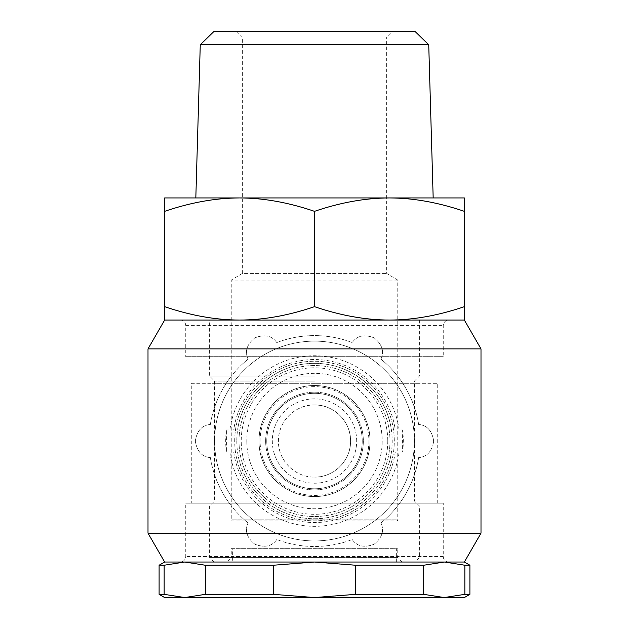 <?xml version="1.0" encoding="UTF-8"?>
<svg xmlns="http://www.w3.org/2000/svg" width="629" height="629" viewBox="0 0 629 629"><rect width="100%" height="100%" fill="white"/><g stroke="black" fill="none" stroke-linecap="round" stroke-linejoin="round"><path stroke-width="0.47" stroke-dasharray="3.15 2.36" d="M314.5 557.593L209.606 557.593L314.5 557.593M464.351 562.027L164.649 562.027M397.748 280.094L231.252 280.094L242.354 273.418L386.646 273.418L242.354 273.418L242.354 37.001L386.646 37.001L386.646 273.418L397.748 280.094L397.748 520.961L231.252 520.961L231.252 280.094L397.748 280.094M314.5 385.538C283.679 385.553 258.865 410.784 258.999 441.039C258.865 471.302 283.679 496.533 314.5 496.54C345.321 496.533 370.135 471.302 370.001 441.039C370.135 410.784 345.321 385.553 314.5 385.538C284.159 385.262 258.661 410.918 258.999 441.039C258.661 471.16 284.159 496.816 314.5 496.54C284.159 496.816 258.661 471.16 258.999 441.039C258.661 410.918 284.159 385.262 314.5 385.538C344.841 385.262 370.339 410.918 370.001 441.039C370.339 471.16 344.841 496.816 314.5 496.54C283.679 496.533 258.865 471.302 258.999 441.039C258.865 410.784 283.679 385.553 314.5 385.538A55.501 55.501 0 0 0 258.999 441.039A55.501 55.501 0 0 0 314.5 496.54C344.841 496.816 370.339 471.16 370.001 441.039C370.339 410.918 344.841 385.262 314.5 385.538A55.501 55.501 0 0 0 258.999 441.039A55.501 55.501 0 0 0 314.5 496.54A55.501 55.501 0 0 0 370.001 441.039A55.501 55.501 0 0 0 314.5 385.538C345.321 385.553 370.135 410.784 370.001 441.039C370.135 471.302 345.321 496.533 314.5 496.54A55.501 55.501 0 0 0 370.001 441.039A55.501 55.501 0 0 0 314.5 385.538M314.5 505.975L209.606 505.975L314.5 505.975M314.5 500.983L214.599 500.983L314.5 500.983M314.5 376.103L209.606 376.103L314.5 376.103M314.5 381.103L214.599 381.103L314.5 381.103M314.5 320.051L209.606 320.051L314.5 320.051M236.803 31.45L242.354 37.001L386.646 37.001L392.197 31.45L236.803 31.45L392.197 31.45M213.978 31.45L415.022 31.45M428.734 44.761L200.266 44.761M314.5 197.946L433.177 197.946L314.5 197.946M396.64 519.853L397.748 520.961L231.252 520.961L232.36 519.853L396.64 519.853L232.36 519.853M234.711 441.039A79.789 79.789 0 0 1 314.5 361.25A79.789 79.789 0 0 1 394.289 441.039A79.789 79.789 0 0 1 314.5 520.828A79.789 79.789 0 0 1 234.711 441.039A79.789 79.789 0 0 1 314.5 361.25A79.789 79.789 0 0 1 394.289 441.039A79.789 79.789 0 0 1 314.5 520.828A79.789 79.789 0 0 1 234.711 441.039M246.788 441.039A67.712 67.712 0 0 0 314.5 508.751A67.712 67.712 0 0 0 382.212 441.039A67.712 67.712 0 0 0 314.5 373.327A67.712 67.712 0 0 0 246.788 441.039A67.712 67.712 0 0 1 314.5 373.327A67.712 67.712 0 0 1 382.212 441.039A67.712 67.712 0 0 1 314.5 508.751A67.712 67.712 0 0 1 246.788 441.039M387.763 441.039A73.263 73.263 0 0 1 314.5 514.302A73.263 73.263 0 0 1 241.237 441.039A73.263 73.263 0 0 1 314.5 367.776A73.263 73.263 0 0 1 387.763 441.039M414.401 441.039A99.901 99.901 0 0 0 314.5 341.138A99.901 99.901 0 0 0 214.599 441.039A99.901 99.901 0 0 1 314.5 341.138A99.901 99.901 0 0 1 414.401 441.039A99.901 99.901 0 0 1 314.5 540.94A99.901 99.901 0 0 1 214.599 441.039A99.901 99.901 0 0 0 314.5 540.94A99.901 99.901 0 0 0 414.401 441.039M433.688 441.039C432.029 430.716 427.012 425.188 418.639 424.465A105.452 105.452 0 0 0 380.922 359.135A105.452 105.452 0 0 1 418.639 424.465C427.012 425.188 432.029 430.716 433.688 441.039C432.029 451.363 427.012 456.89 418.639 457.613C427.012 456.89 432.029 451.363 433.688 441.039M380.922 359.135C384.484 351.532 382.204 344.425 374.09 337.82C364.317 334.093 357.028 335.682 352.216 342.569A105.452 105.452 0 0 0 276.784 342.569A105.452 105.452 0 0 1 352.216 342.569C357.028 335.682 364.317 334.093 374.09 337.82C382.204 344.425 384.484 351.532 380.922 359.135M276.784 342.569C271.972 335.682 264.683 334.093 254.91 337.82C246.796 344.425 244.516 351.532 248.078 359.135A105.452 105.452 0 0 0 210.361 424.465A105.452 105.452 0 0 1 248.078 359.135C244.516 351.532 246.796 344.425 254.91 337.82C264.683 334.093 271.972 335.682 276.784 342.569M210.361 424.465C201.988 425.188 196.971 430.716 195.312 441.039C196.971 430.716 201.988 425.188 210.361 424.465M239.02 441.039A75.48 75.48 0 0 1 314.5 365.559A75.48 75.48 0 0 1 389.98 441.039A75.48 75.48 0 0 1 314.5 516.519A75.48 75.48 0 0 1 239.02 441.039A75.48 75.48 0 0 1 314.5 365.559A75.48 75.48 0 0 1 389.98 441.039A75.48 75.48 0 0 1 314.5 516.519A75.48 75.48 0 0 1 239.02 441.039M266.767 441.039A47.733 47.733 0 0 1 314.5 393.314A47.733 47.733 0 0 1 362.233 441.039A47.733 47.733 0 0 1 314.5 488.772A47.733 47.733 0 0 1 266.767 441.039A47.733 47.733 0 0 1 314.5 393.314A47.733 47.733 0 0 1 362.233 441.039A47.733 47.733 0 0 1 314.5 488.772A47.733 47.733 0 0 1 266.767 441.039M314.5 404.966C333.865 404.533 351.006 421.682 350.573 441.039C351.006 460.397 333.865 477.545 314.5 477.112A36.073 36.073 0 0 0 350.573 441.039A36.073 36.073 0 0 0 314.5 404.966A36.073 36.073 0 0 0 278.427 441.039A36.073 36.073 0 0 0 314.5 477.112C295.135 477.545 277.994 460.397 278.427 441.039C277.994 421.682 295.135 404.533 314.5 404.966M448.807 320.051L180.193 320.051L448.807 320.051A5.551 5.551 0 0 0 443.256 325.602L443.256 356.682L185.744 356.682L443.256 356.682M180.193 320.051A5.551 5.551 0 0 1 185.744 325.602L185.744 356.682M180.193 562.027L448.807 562.027L180.193 562.027A5.551 5.551 0 0 0 185.744 556.476L185.744 503.2L443.256 503.2L185.744 503.2M448.807 562.027A5.551 5.551 0 0 1 443.256 556.476L443.256 503.2M191.287 383.32L437.713 383.32L191.287 383.32L191.287 503.2L437.713 503.2L191.287 503.2M437.713 503.2L437.713 383.32M209.048 356.682L419.952 356.682L209.048 356.682L209.048 383.32L419.952 383.32L209.048 383.32M419.952 383.32L419.952 356.682M148.004 533.188L480.996 533.188M480.996 348.891L148.004 348.891M226.393 452.141L237.597 452.141C242.66 490.054 276.375 518.901 314.5 518.736C352.625 518.901 386.34 490.054 391.403 452.141L402.607 452.141L402.607 429.937L391.403 429.937C386.34 392.024 352.625 363.177 314.5 363.342C276.375 363.177 242.66 392.024 237.597 429.937L226.393 429.937L226.393 452.141L237.597 452.141A77.697 77.697 0 0 0 391.403 452.141L402.607 452.141A88.799 88.799 0 0 0 402.607 429.937L395.256 429.937A81.518 81.518 0 0 0 233.744 429.937L226.393 429.937A88.799 88.799 0 0 0 226.393 452.141M236.803 441.039A77.697 77.697 0 0 0 314.5 518.736A77.697 77.697 0 0 0 392.197 441.039A77.697 77.697 0 0 0 314.5 363.342A77.697 77.697 0 0 0 236.803 441.039M368.893 441.039A54.393 54.393 0 0 1 314.5 495.432A54.393 54.393 0 0 1 260.107 441.039A54.393 54.393 0 0 1 314.5 386.646A54.393 54.393 0 0 1 368.893 441.039M265.658 441.039A48.842 48.842 0 0 0 314.5 489.881A48.842 48.842 0 0 0 363.342 441.039A48.842 48.842 0 0 0 314.5 392.197A48.842 48.842 0 0 0 265.658 441.039A48.842 48.842 0 0 0 314.5 489.881A48.842 48.842 0 0 0 363.342 441.039A48.842 48.842 0 0 0 314.5 392.197A48.842 48.842 0 0 0 265.658 441.039M356.682 441.039A42.182 42.182 0 0 0 314.5 398.857A42.182 42.182 0 0 0 272.318 441.039A42.182 42.182 0 0 0 314.5 483.221A42.182 42.182 0 0 0 356.682 441.039M395.256 429.937L391.403 429.937A77.697 77.697 0 0 0 237.597 429.937L233.744 429.937M233.744 452.141A81.518 81.518 0 0 0 395.256 452.141M164.649 320.051L464.351 320.051L464.351 306.669C438.295 315.546 413.324 320.012 389.422 320.051C365.528 320.012 340.556 315.546 314.5 306.669C288.444 315.546 263.472 320.012 239.578 320.051C215.676 320.012 190.705 315.546 164.649 306.669L164.649 320.051M469.902 594.342L464.855 594.342L464.855 565.235L444.373 562.027L423.694 565.235L423.694 594.342L355.66 594.342L314.5 597.55L273.34 594.342L273.34 565.235L314.5 562.027L355.66 565.235L355.66 594.342M418.639 457.613A105.452 105.452 0 0 1 380.922 522.943A105.452 105.452 0 0 0 418.639 457.613M352.216 539.517C357.028 546.404 364.317 547.985 374.09 544.258C382.204 537.653 384.484 530.554 380.922 522.943C384.484 530.554 382.204 537.653 374.09 544.258C364.317 547.985 357.028 546.404 352.216 539.517A105.452 105.452 0 0 1 276.784 539.517A105.452 105.452 0 0 0 352.216 539.517M276.784 539.517C271.972 546.404 264.683 547.985 254.91 544.258C246.796 537.653 244.516 530.554 248.078 522.943A105.452 105.452 0 0 1 210.361 457.613A105.452 105.452 0 0 0 248.078 522.943C244.516 530.554 246.796 537.653 254.91 544.258C264.683 547.985 271.972 546.404 276.784 539.517M210.361 457.613C201.988 456.89 196.971 451.363 195.312 441.039C196.971 451.363 201.988 456.89 210.361 457.613M229.892 452.141A85.34 85.34 0 0 0 399.108 452.141M399.108 429.937A85.34 85.34 0 0 0 229.892 429.937M184.729 562.027L205.306 565.235L205.306 594.342L184.729 597.55L164.145 594.342L164.145 565.235L184.729 562.027M464.855 594.342L444.373 597.55L423.694 594.342M205.306 565.235L273.34 565.235M273.34 594.342L205.306 594.342M159.098 565.235L164.145 565.235M164.145 594.342L159.098 594.342M444.373 597.55L464.351 597.55M164.649 597.55L444.168 597.55M355.66 565.235L423.694 565.235M464.855 565.235L469.902 565.235M314.5 562.027L414.951 562.027L314.5 562.027M464.351 197.946L164.649 197.946L164.649 211.336C190.705 202.452 215.676 197.993 239.578 197.946C263.472 197.993 288.444 202.452 314.5 211.336C340.556 202.452 365.528 197.993 389.422 197.946C413.324 197.993 438.295 202.452 464.351 211.336L464.351 197.946M464.351 211.336L464.351 306.669M314.5 211.336L314.5 306.669M164.649 211.336L164.649 306.669M226.81 562.027L402.19 562.027L226.81 562.027L231.252 557.593L397.748 557.593L231.252 557.593L231.252 548.071L232.36 548.708L396.64 548.708L396.64 562.027L232.36 562.027L396.64 562.027M402.19 562.027L397.748 557.593L397.748 548.071L231.252 548.071L397.748 548.071L396.64 548.708L232.36 548.708L232.36 562.027M185.744 325.602L443.256 325.602L185.744 325.602M443.256 556.476L185.744 556.476L443.256 556.476M214.049 562.027L209.606 557.593L209.606 505.975L214.599 500.983L214.599 381.103L209.606 376.103L209.606 320.051M419.394 320.051L419.394 376.103L414.401 381.103L414.401 500.983L419.394 505.975L419.394 557.593L414.951 562.027"/><path stroke-width="0.94" d="M428.734 44.761L415.022 31.45L213.978 31.45L200.266 44.761L428.734 44.761L433.177 197.946M148.004 348.891L480.996 348.891L480.996 533.188L148.004 533.188L148.004 348.891L164.649 320.051L164.649 306.669C190.642 315.53 215.558 319.988 239.397 320.051L164.649 320.051M480.996 348.891L464.351 320.051L239.751 320.051C263.59 319.988 288.507 315.53 314.5 306.669C340.493 315.53 365.41 319.988 389.249 320.051L389.603 320.051C413.442 319.988 438.358 315.53 464.351 306.669L464.351 320.051M148.004 533.188L164.649 562.027L464.351 562.027L469.902 565.235L464.855 565.235L444.373 562.027L423.694 565.235L423.694 594.342L444.168 597.55L464.855 594.342L469.902 594.342L464.351 597.55L444.373 597.55M480.996 533.188L464.351 562.027M444.168 597.55L184.729 597.55L205.306 594.342L205.306 565.235L184.729 562.027L164.145 565.235L159.098 565.235L159.098 594.342L164.145 594.342L184.729 597.55L164.649 597.55L159.098 594.342M164.145 565.235L164.145 594.342M205.306 594.342L273.34 594.342L314.5 597.55L355.66 594.342L423.694 594.342M355.66 594.342L355.66 565.235L314.5 562.027L273.34 565.235L205.306 565.235M273.34 565.235L273.34 594.342M464.855 594.342L464.855 565.235M423.694 565.235L355.66 565.235M389.603 197.946L464.351 197.946L464.351 211.336C438.358 202.475 413.442 198.009 389.603 197.946L389.249 197.946C365.41 198.009 340.493 202.475 314.5 211.336L314.5 306.669M464.351 211.336L464.351 306.669M314.5 211.336C288.507 202.475 263.59 198.009 239.751 197.946L389.249 197.946M164.649 197.946L239.397 197.946C215.558 198.009 190.642 202.475 164.649 211.336L164.649 197.946M164.649 211.336L164.649 306.669M469.902 565.235L469.902 594.342M164.649 562.027L159.098 565.235M200.266 44.761L195.823 197.946"/></g></svg>
